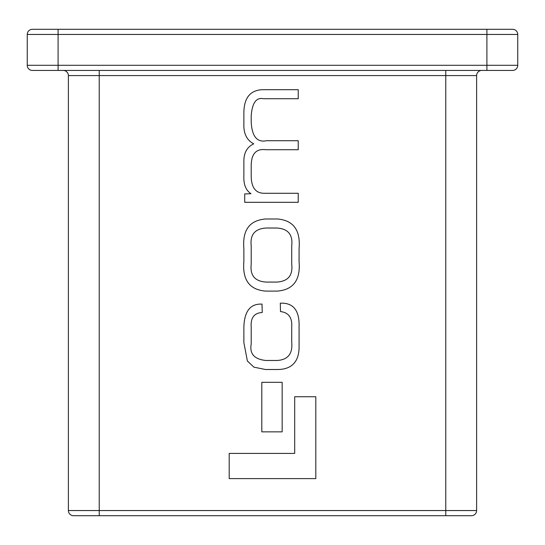 <?xml version="1.0" encoding="UTF-8"?>
<svg xmlns="http://www.w3.org/2000/svg" width="545" height="545" viewBox="0 0 545 545"><rect width="100%" height="100%" fill="white"/><g stroke="black" fill="none" stroke-linecap="round" stroke-linejoin="round"><path stroke-width="0.82" d="M445.769 70.441L445.769 75.578L476.616 75.578A5.143 5.143 0 0 1 481.76 70.441A5.143 5.143 0 0 0 476.616 75.578L476.616 510.549A5.143 5.143 0 0 1 471.48 515.693L73.52 515.693A5.143 5.143 0 0 1 68.384 510.549L68.384 75.578A5.143 5.143 0 0 0 63.24 70.441A5.143 5.143 0 0 1 68.384 75.578L99.231 75.578L99.231 510.549L445.769 510.549L445.769 75.578L99.231 75.578L99.231 70.441M517.75 34.451L517.75 65.298A5.143 5.143 0 0 1 512.607 70.441L32.393 70.441L58.097 70.441L58.097 65.298L486.903 65.298L486.903 34.451L58.097 34.451L58.097 65.298L27.25 65.298L27.25 34.451A5.143 5.143 0 0 1 32.393 29.307L512.607 29.307L486.903 29.307L486.903 34.451L517.75 34.451A5.143 5.143 0 0 0 512.607 29.307A5.143 5.143 0 0 1 517.75 34.451M58.097 29.307L32.393 29.307A5.143 5.143 0 0 0 27.25 34.451L58.097 34.451L58.097 29.307M486.903 70.441L512.607 70.441A5.143 5.143 0 0 0 517.75 65.298L486.903 65.298L486.903 70.441M229.193 478.612L315.807 478.612L315.807 396.746L294.688 396.746L294.688 453.406L229.193 453.406L229.193 478.612M261.804 431.858L282.167 431.858L282.167 382.318L261.804 382.318L261.804 431.858M243.867 261.498C242.293 279.919 249.535 289.783 265.592 291.098L277.351 291.098C293.401 289.783 300.642 279.919 299.069 261.498L299.069 248.588C300.642 230.167 293.401 220.303 277.351 218.988L265.592 218.988C249.535 220.303 242.293 230.167 243.867 248.588L243.867 261.498M251.211 245.863L251.211 264.23C249.937 275.423 254.903 281.37 266.117 282.072L276.819 282.072C288.039 281.37 293.006 275.423 291.725 264.23L291.725 245.863C293.006 234.663 288.039 228.716 276.819 228.021L266.117 228.021C254.903 228.716 249.937 234.663 251.211 245.863M244.705 202.311L298.231 202.311L298.231 193.284L264.645 193.284C255.864 193.427 251.388 187.793 251.211 176.389L251.211 167.363C250.884 154.29 255.748 148.41 265.803 149.725L298.231 149.725L298.231 140.705L266.539 140.705C257.124 142.681 252.015 136.523 251.211 122.23L251.211 115.833C252.172 102.937 256.232 97.235 263.392 98.72L298.231 98.72L298.231 89.693L262.343 89.693C250.094 90.259 243.935 98.059 243.867 113.101L243.867 124.022C243.533 133.566 246.824 140.181 253.732 143.853C247.137 146.946 243.853 152.723 243.867 161.17L243.867 175.756C243.465 184.367 245.843 190.348 251.007 193.7L244.705 193.918L244.705 202.311M280.498 311.57C288.591 312.517 292.338 317.66 291.725 327L291.725 342.212C292.815 353.76 287.917 359.85 277.037 360.477L265.803 360.477C254.277 359.237 249.412 353.746 251.211 344.004L251.211 327.422C250.428 317.939 254.099 312.966 262.234 312.51L262.029 304.117C250.305 303.524 244.249 311.324 243.867 327.525L243.867 342.635L247.396 361.028L253.922 367.167L265.49 369.503L277.453 369.503C296.868 369.503 299.069 355.122 299.069 347.042L299.069 326.68C299.58 310.452 293.319 302.618 280.287 303.177L280.498 311.57M27.25 65.298A5.143 5.143 0 0 0 32.393 70.441A5.143 5.143 0 0 1 27.25 65.298M73.52 515.693A5.143 5.143 0 0 1 68.384 510.549L99.231 510.549L99.231 515.693M445.769 515.693L445.769 510.549L476.616 510.549A5.143 5.143 0 0 1 471.48 515.693"/></g></svg>
